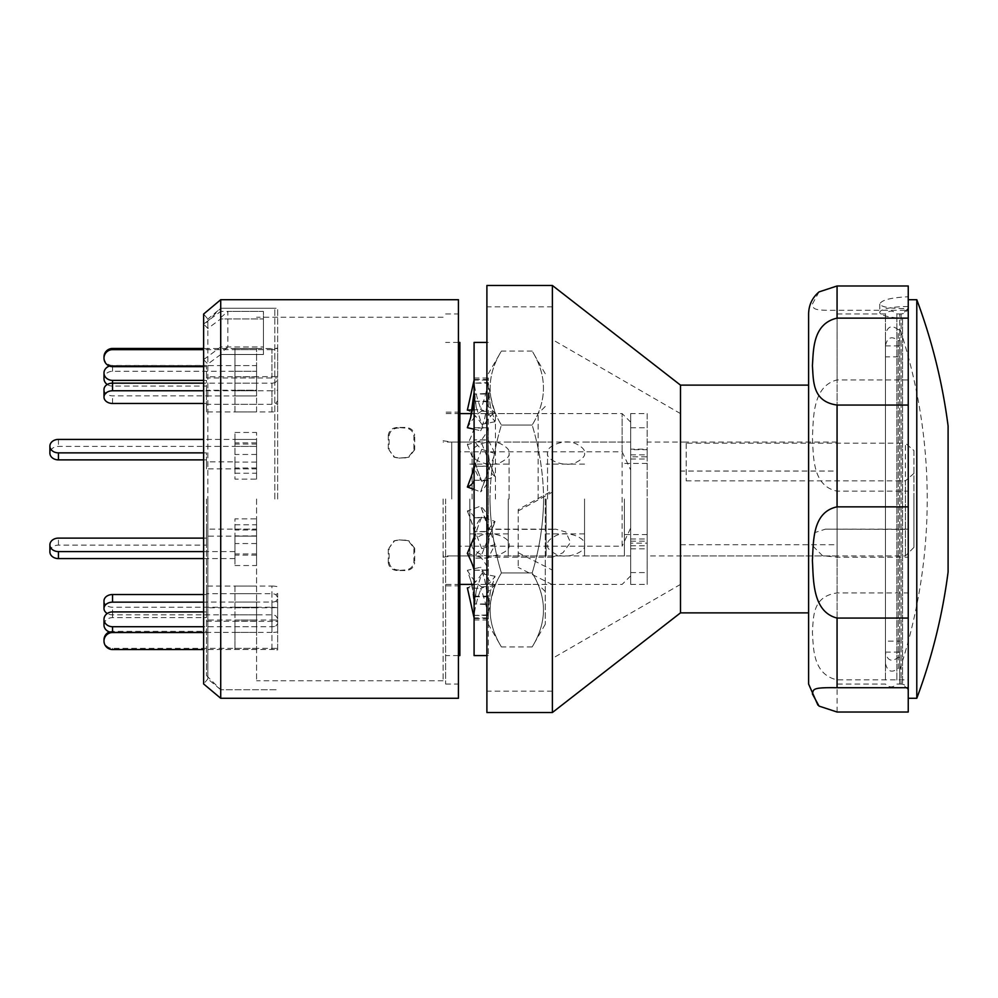 <?xml version="1.0" encoding="UTF-8"?>
<svg xmlns="http://www.w3.org/2000/svg" width="998" height="998" viewBox="0 0 998 998"><rect width="100%" height="100%" fill="white"/><g stroke="black" fill="none" stroke-linecap="round" stroke-linejoin="round"><path stroke-width="0.75" stroke-dasharray="4.99 3.74" d="M443.112 499L443.112 680.761L443.112 499M398.863 427.98C393.287 428.142 390.031 430.724 389.108 435.739L389.108 450.023L394.734 457.358L398.863 458.107L408.244 457.358L413.883 450.023L413.883 435.739C412.972 430.749 409.716 428.154 404.128 427.98L398.04 427.431L404.951 427.431C410.527 427.593 413.783 430.175 414.706 435.178L413.883 435.739M274.812 499L274.812 308.257L274.812 499M458.431 299.712L458.431 546.205L622.128 546.205L622.128 413.596L622.128 451.795L458.431 451.795L458.431 698.288M445.619 499L445.619 684.054L445.619 499M220.72 346.98L220.72 689.743L220.72 499L220.72 689.743L207.834 678.939L207.834 499L207.834 678.939L203.629 683.954L203.629 359.617L220.72 346.98L263.422 346.98L227.831 346.98L227.831 311.401L263.422 311.401L263.422 318.923L220.72 318.923L220.72 317.663L220.72 499L220.72 308.257L220.72 318.923L207.834 328.454L203.629 324.026L203.629 314.046L207.834 319.061L207.834 499L207.834 364.045L220.72 354.502L263.422 354.502L263.422 311.401L220.72 311.401L220.72 299.712M263.422 318.923L263.422 354.502L263.422 318.923L220.72 318.923L220.72 354.502L263.422 354.502L263.422 318.923M630.674 499L630.674 442.064L630.674 499M220.72 318.923L220.72 698.288M207.834 328.454L207.834 319.061L220.72 308.257L220.72 499L220.72 354.502M203.629 324.026L220.72 311.401M203.629 359.617L207.834 364.045M458.431 499L458.431 684.054L458.431 499M622.128 451.795L630.674 469.971L630.674 528.029L622.128 546.205M458.431 546.205L458.431 451.795M630.674 528.029L630.674 469.971M398.863 570.02C393.287 569.858 390.031 567.276 389.108 562.261L389.108 547.977L394.734 540.642L398.863 539.893L408.244 540.642L413.883 547.977L413.883 562.261C412.972 567.251 409.716 569.846 404.128 570.02L398.04 570.569L404.951 570.569C410.527 570.407 413.783 567.825 414.706 562.822L413.883 562.261M389.108 562.261L388.284 562.822C389.195 567.812 392.439 570.394 398.04 570.569M404.128 570.02L404.951 570.569M413.883 547.977L414.706 548.289L414.706 562.822M414.706 548.289L409.068 540.966L404.128 539.893M398.863 539.893L404.951 540.205M398.04 540.205L393.911 540.966L389.108 547.977M388.284 562.822L388.284 548.289M389.108 435.739L388.284 435.178C389.195 430.188 392.439 427.606 398.04 427.431M404.128 427.98L404.951 427.431M413.883 450.023L414.706 449.711L414.706 435.178M414.706 449.711L409.068 457.034L404.128 458.107M398.863 458.107L404.951 457.795M398.04 457.795L393.911 457.034L389.108 450.023M388.284 435.178L388.284 449.711M630.674 449.175L630.674 584.404L630.674 413.596L647.178 413.596L647.178 449.686L630.674 449.686L630.674 459.005L630.674 449.175L647.178 449.175L647.178 456.822L630.674 456.822M630.674 584.404L647.178 584.404L647.178 413.596M630.674 413.596L630.674 449.686M630.674 538.995L647.178 538.995L647.178 543.162L630.674 543.162M630.674 541.178L647.178 541.178L647.178 548.825L647.178 449.175M630.674 548.825L647.178 548.825M630.674 545.781L647.178 545.781L647.178 584.404M647.178 545.781L647.178 543.162M647.178 541.178L647.178 538.995M630.674 454.839L647.178 454.839L647.178 459.005L647.178 456.822M647.178 454.839L647.178 449.686M547.54 499L547.54 453.092L547.54 499M584.554 499L584.554 555.936L584.554 499M472.091 499L472.091 453.092L472.091 499M509.105 499L509.105 453.092L509.105 499M234.954 439.407L234.954 468.86L234.954 439.407L256.561 439.407L256.561 468.86L256.561 439.407L256.561 446.418L58.445 446.418A8.545 6.724 0 0 0 49.9 453.154M234.954 446.418L256.561 446.418L256.561 468.86L206.486 468.86L206.486 461.849L234.954 461.849M234.954 468.86L256.561 468.86L256.561 439.407L203.629 439.407M203.629 459.878L206.486 459.878L206.486 468.86M203.629 452.867L206.486 452.867L206.486 459.878M206.486 461.849L206.486 452.867M107.26 384.492A8.545 7.398 0 0 0 112.537 386.076L206.486 386.076L206.486 395.932L206.486 390.243L256.561 390.243L256.561 365.58L256.561 371.281L112.537 371.281A8.545 7.398 0 0 0 103.992 378.679M234.954 365.58L234.954 395.932L234.954 365.58L256.561 365.58L256.561 390.243L256.561 365.58L112.537 365.58A8.545 7.398 0 0 0 109.468 366.079M206.486 395.932L256.561 395.932L256.561 390.243L234.954 390.243M203.629 380.375L206.486 380.375L206.486 386.076M206.486 390.243L206.486 380.375M256.561 499L256.561 680.761L256.561 499M277.656 499L277.656 308.257L277.656 499M206.486 499L206.486 675.509L206.486 499M227.831 346.98L220.72 353.255M220.72 317.663L227.831 311.401M256.561 518.86L256.561 535.914L256.561 518.86L234.954 518.86L234.954 535.914L234.954 518.86M256.561 586.076L256.561 614.855L256.561 586.076L234.954 586.076L234.954 614.855L234.954 586.076M256.561 620.032L256.561 649.536L256.561 620.032L234.954 620.032L234.954 649.536L234.954 620.032M256.561 607.757L256.561 632.42L256.561 602.068L256.561 607.757L234.954 607.757L234.954 632.42L234.954 607.757M256.561 553.94L256.561 565.529L256.561 543.536L256.561 553.94L234.954 553.94L234.954 565.529L234.954 553.94M256.561 479.14L256.561 462.086L256.561 479.14L234.954 479.14L234.954 462.086L234.954 479.14M256.561 411.925L256.561 383.145L256.561 411.925L234.954 411.925L234.954 383.145L234.954 411.925M256.561 377.968L256.561 348.464L256.561 377.968L234.954 377.968L234.954 348.464L234.954 377.968M234.954 371.281L256.561 371.281L256.561 395.932L234.954 395.932M256.561 444.06L256.561 432.471L256.561 454.464L256.561 444.06L234.954 444.06L234.954 432.471L234.954 444.06M234.954 529.14L256.561 529.14L256.561 558.593L256.561 529.14L206.486 529.14L206.486 536.151L256.561 536.151L234.954 536.151L234.954 558.593L234.954 536.151M234.954 551.582L203.629 551.582M234.954 558.593L203.629 558.593M256.561 442.875L234.954 442.875M256.561 454.464L234.954 454.464M234.954 432.471L256.561 432.471M256.561 348.464L234.954 348.464M256.561 376.782L234.954 376.782M234.954 349.649L256.561 349.649M256.561 383.145L234.954 383.145M256.561 404.302L234.954 404.302M234.954 390.767L256.561 390.767M256.561 462.086L234.954 462.086M256.561 468L234.954 468M234.954 473.227L256.561 473.227M256.561 555.125L234.954 555.125M256.561 543.536L234.954 543.536M234.954 565.529L256.561 565.529M256.561 626.719L234.954 626.719M256.561 602.068L234.954 602.068M234.954 632.42L256.561 632.42M256.561 649.536L234.954 649.536M256.561 621.218L234.954 621.218M234.954 648.351L256.561 648.351M256.561 614.855L234.954 614.855M256.561 593.698L234.954 593.698M234.954 607.233L256.561 607.233M256.561 535.914L234.954 535.914M256.561 530L234.954 530M234.954 524.773L256.561 524.773M256.561 529.14L256.561 558.593L256.561 529.14M203.629 538.122L206.486 538.122L206.486 529.14M49.9 551.857A8.545 6.724 180 0 1 58.445 545.133L206.486 545.133L206.486 538.122M206.486 536.151L206.486 545.133M203.629 602.156L206.486 602.156L206.486 593.698L271.955 593.698A5.689 3.805 180 0 1 275.822 594.708L277.656 597.34L277.656 618.535L275.822 615.866A5.689 3.805 0 0 0 271.955 614.855L112.537 614.855A8.545 6.35 0 0 1 107.26 613.508M206.486 593.698L206.486 586.076L271.955 586.076L271.955 607.233L112.537 607.233A8.545 6.35 0 0 1 103.992 600.883M275.822 594.708L277.656 593.386L277.656 614.543L275.822 615.866M271.955 586.076A17.078 11.427 180 0 1 277.656 586.724M277.656 593.386L277.656 597.34M277.656 618.535L277.656 614.543M271.955 607.233A17.078 11.427 180 0 1 277.656 607.882M203.629 594.534L206.486 594.534L206.486 602.156M206.486 586.076L206.486 594.534M203.629 632.545L206.486 632.545L206.486 620.032L271.955 620.032L271.955 648.351L112.537 648.351A8.545 8.495 -0 0 1 103.992 639.855M206.486 621.218L275.822 621.38L277.656 621.18L277.656 620.132L277.656 649.486L203.629 649.536M271.955 620.032A17.078 1.784 180 0 1 277.656 620.132M275.822 621.38L277.656 621.604L277.656 649.96L275.822 649.698M271.955 648.351A17.078 1.784 180 0 1 277.656 648.45M109.468 631.921A8.545 8.495 -0 0 1 112.537 631.36L206.486 631.36L206.486 632.545M206.486 620.032L206.486 631.36M203.629 611.924L206.486 611.924L206.486 602.068L271.955 602.068A5.689 2.844 180 0 0 275.822 601.307L277.656 602.293L277.656 631.921L277.656 626.956L275.822 625.958A5.689 2.844 0 0 1 271.955 626.719L203.629 626.719M206.486 602.068L206.486 607.757L271.955 607.757A17.078 8.545 180 0 0 277.656 607.271M275.822 601.307L277.656 599.037L277.656 623.725L275.822 625.958M277.656 602.293L277.656 599.037M277.656 623.725L277.656 626.956M271.955 607.757L271.955 632.42A17.078 8.545 180 0 0 277.656 631.921M271.955 632.42L203.629 632.42M103.992 625.022A8.545 7.398 180 0 1 112.537 617.625L206.486 617.625L206.486 611.924M206.486 607.757L206.486 617.625M103.992 389.494A8.545 6.35 180 0 0 112.537 395.844L206.486 395.844L206.486 404.302L271.955 404.302A5.689 3.805 0 0 0 275.822 403.292L277.656 404.614L277.656 383.457L275.822 382.134A5.689 3.805 180 0 1 271.955 383.145L203.629 383.145M206.486 404.302L206.486 411.925L271.955 411.925A17.078 11.427 0 0 0 277.656 411.276M275.822 403.292L277.656 400.66L277.656 379.465L275.822 382.134M277.656 404.614L277.656 400.66M277.656 379.465L277.656 383.457M271.955 411.925L271.955 390.767A17.078 11.427 0 0 0 277.656 390.118M271.955 390.767L203.629 390.767M203.629 403.466L206.486 403.466L206.486 395.844M206.486 411.925L206.486 403.466M103.992 356.96A8.545 8.495 180 0 0 112.537 365.455L206.486 365.455L206.486 376.782L275.822 376.62L277.656 376.82L277.656 377.868L277.656 348.514L203.629 348.464M206.486 376.782L206.486 377.968L271.955 377.968A17.078 1.784 0 0 0 277.656 377.868M275.822 376.62L277.656 376.396L277.656 348.04L275.822 348.302M271.955 377.968L271.955 349.649A17.078 1.784 0 0 0 277.656 349.55M271.955 349.649L203.629 349.649M203.629 366.64L206.486 366.64L206.486 365.455M206.486 377.968L206.486 366.64M274.812 689.743L220.72 689.743L220.72 308.257L274.812 308.257M913.931 499L913.931 547.403L913.931 473.401L905.398 480.849L905.398 555.936L905.398 443.187L913.931 450.597L913.931 499M647.178 499L647.178 555.936L647.178 499M624.411 499L624.411 555.936L624.411 499M546.118 499L546.118 555.936L546.118 499M508.256 499L508.256 555.936L508.256 499M469.821 499L469.821 555.936L469.821 499M686.187 443.187L686.187 480.849L686.187 442.064L686.187 443.187L905.398 443.187M686.187 480.849L905.398 480.849M913.931 450.634L913.931 473.401M459.853 655.586L459.853 342.414M459.853 499L459.853 585.826L459.853 499M474.087 655.586L474.087 342.414M488.321 430.562L488.321 655.586L488.321 430.562M467.363 553.379L480.649 557.171L494.983 521.63C489.382 537.735 488.845 533.855 488.321 551.195L488.321 378.005L488.321 551.195M488.321 618.535L474.087 618.535L474.087 615.454L488.321 615.454M474.087 618.535L474.087 617.899L488.321 617.899C486.999 608.119 484.442 598.276 480.649 588.396C485.477 587.261 490.28 583.219 495.045 576.27L490.367 591.402L488.321 603.94L474.087 603.94L488.321 604.563M488.321 570.257L474.087 570.257L474.087 604.563M474.087 570.257L488.321 569.97C486.999 565.878 484.442 561.612 480.649 557.171M473.701 538.196L481.76 516.702C477.967 521.467 475.41 526.42 474.087 531.56L474.087 550.322L475.036 537.149C475.946 532.92 477.032 528.89 481.547 517.426L481.76 516.702L495.045 521.467C491.777 523.938 489.531 527.306 488.321 531.56L474.087 531.56L488.321 531.847M488.321 480.238L474.087 480.238L474.087 531.847M474.087 480.238L488.321 480.462C486.999 484.454 484.442 488.272 480.649 491.877L495.045 453.491L488.321 440.106L474.087 439.881L488.321 439.881M488.321 460.739L487.199 472.778L480.649 491.877L474.087 489.444M488.321 401.208L474.087 401.208L474.087 439.881M474.087 401.208L488.321 401.807L484.591 418.898L480.649 430.749C485.477 421.867 490.28 415.679 495.045 412.186C491.777 402.094 489.531 392.414 488.321 383.145L474.087 383.145L488.321 382.546M488.321 379.465L474.087 379.465L474.087 378.005L474.087 382.546M474.087 379.465L474.087 380.101L488.321 380.101C486.999 389.881 484.442 399.724 480.649 409.604C485.477 410.739 490.28 414.781 495.045 421.73L490.367 406.598L488.321 394.06L474.087 394.06L488.321 393.437M488.321 427.743L474.087 427.743L474.087 393.437M474.087 427.743L474.087 428.03C472.877 432.695 470.632 438.222 467.363 444.621L480.649 440.829L494.983 476.37C489.382 460.265 488.845 464.145 488.321 446.805M488.321 517.762L474.087 517.762L474.087 466.153L488.321 466.44C489.531 470.694 491.777 474.062 495.045 476.533L481.76 481.298C477.967 476.533 475.41 471.58 474.087 466.44L474.087 428.03L488.321 428.03C486.999 432.122 484.442 436.388 480.649 440.829M474.087 466.153L488.321 466.153M474.087 517.762L474.087 517.538C472.877 514.419 470.632 512.236 467.363 510.976L480.649 506.123L495.045 544.509L488.321 557.894L474.087 558.119L488.321 558.119M495.045 544.509L481.76 548.638C477.967 551.919 475.41 555 474.087 557.894L474.087 517.538L488.321 517.538C486.999 513.546 484.442 509.729 480.649 506.123L487.199 525.222L488.321 537.261M488.321 596.792L474.087 596.792L474.087 558.119M474.087 596.792L470.644 580.362L467.363 570.307L480.649 567.251C485.477 576.133 490.28 582.321 495.045 585.814C491.777 595.906 489.531 605.586 488.321 614.855L474.087 615.454M495.045 585.814L481.76 586.911C477.967 596.293 475.41 605.611 474.087 614.855L474.087 596.193L488.321 596.193L484.591 579.102L480.649 567.251M495.045 576.27L481.76 573.688L476.196 590.903L474.087 603.94L474.087 617.899M495.045 421.73L481.76 424.312L476.196 407.097L474.087 394.06L474.087 380.101M495.045 412.186L481.76 411.089C477.967 401.707 475.41 392.389 474.087 383.145L474.087 401.807M495.045 453.491L481.76 449.362C477.967 446.081 475.41 443 474.087 440.106L474.087 480.462M474.087 550.322L474.087 569.97M481.76 573.688C476.932 581.26 472.141 585.988 467.363 587.872L480.649 588.396M481.76 449.362L470.569 478.391M474.087 429.19L480.649 430.749M481.76 411.089C476.932 413.846 472.141 419.372 467.363 427.693M472.877 409.879L480.649 409.604M481.76 424.312C476.932 416.74 472.141 412.012 467.363 410.128M467.363 444.621L481.547 480.574C477.032 469.11 475.946 465.08 475.036 460.851L474.087 447.678M481.76 548.638L467.363 510.976M481.76 586.911C476.932 584.154 472.141 578.628 467.363 570.307M495.445 499L495.445 413.596L495.445 499M538.147 499L538.147 413.596L538.147 499M545.257 499L545.257 624.261L545.257 499M488.321 499L488.321 624.261L488.321 499M543.623 499C543.311 524.212 539.494 548.863 532.171 572.964C547.203 597.553 547.203 622.216 532.171 646.929C547.203 622.34 547.203 597.69 532.171 572.964C539.481 548.813 543.299 524.162 543.623 499C543.311 473.788 539.494 449.137 532.171 425.036C547.203 400.447 547.203 375.784 532.171 351.071C547.203 375.66 547.203 400.31 532.171 425.036C539.481 449.187 543.299 473.838 543.623 499M489.968 499C490.28 524.212 494.085 548.863 501.408 572.964C486.388 597.553 486.388 622.216 501.408 646.929C486.388 622.34 486.388 597.69 501.408 572.964C494.097 548.813 490.292 524.162 489.968 499C490.28 473.788 494.085 449.137 501.408 425.036C486.388 400.447 486.388 375.784 501.408 351.071C486.388 375.66 486.388 400.31 501.408 425.036C494.097 449.187 490.292 473.838 489.968 499M501.408 425.036L532.171 425.036L501.408 425.036M545.257 373.739L532.171 351.071L501.408 351.071L488.321 373.739M532.171 572.964L501.408 572.964L532.171 572.964M545.257 624.261L532.171 646.929L501.408 646.929L488.321 624.261M819.021 291.915L812.409 304.066C813.52 308.968 812.297 310.615 837.072 310.291L908.242 310.291L908.242 557.208L837.072 557.208L822.489 555.699L813.22 546.368L814.393 532.732L825.408 529.152L908.242 529.377M908.242 285.977L908.242 296.755C890.94 297.579 881.446 300.011 879.774 304.066C881.446 307.197 890.94 308.706 908.242 308.594L908.242 310.291M908.242 296.755L908.242 308.594M902.554 318L902.554 684.054L902.554 318M808.605 313.946L808.605 684.054M908.242 379.926L837.072 379.926C812.31 386.201 813.52 418.199 812.409 437.436C813.52 456.972 812.31 485.926 837.072 491.153L908.242 491.153M908.242 557.208L908.242 592.949L837.072 592.949C812.31 596.392 813.52 616.714 812.409 632.358C813.52 647.016 812.31 674.311 837.072 679.863L908.242 679.863L908.242 712.023M808.605 387.611L808.605 612.872L808.605 387.611M680.486 385.128L680.486 612.872M552.381 285.478L552.381 529.377L555.599 529.152L565.791 531.934L570.482 542.425L562.934 552.767L552.381 557.208L552.381 712.522M518.212 510.964L552.381 492.114L552.381 658.43L552.381 339.57L552.381 492.114L552.381 490.692L518.212 509.541L518.212 567.413L518.212 509.541M680.486 582.545L680.486 413.596L680.486 582.545M680.486 471.044L680.486 555.936L680.486 442.064L680.486 471.044L837.072 471.044L837.072 555.936L837.072 471.044M837.072 680L837.072 313.946L837.072 680M885.463 680L885.463 313.946L885.463 680M896.853 680L896.853 313.946L896.853 680M552.381 557.208L486.899 557.208L486.899 712.522M486.899 285.478L486.899 529.377L552.381 529.377M486.899 686.973L486.899 306.835L486.899 686.973M518.212 552.73L552.381 570.083L552.381 691.165L552.381 490.692M552.381 584.678L518.212 567.413M486.899 529.377L486.899 557.208M908.242 592.949L908.242 679.863M680.486 544.721L837.072 544.721M908.242 306.511A28.468 5.913 180 0 0 879.774 312.424A28.468 5.913 180 0 0 908.242 318.35M908.242 690.766L908.242 306.835L908.242 690.766M898.275 657.345L899.697 657.345L899.697 328.18L899.697 669.82L899.697 641.153L885.463 641.153L885.463 334.517L885.463 652.53C887.496 660.763 891.763 662.36 898.275 657.345L898.275 329.702C891.788 324.674 887.509 326.284 885.463 334.517M898.275 340.655L898.275 668.298C891.775 673.313 887.496 671.704 885.463 663.483L885.463 345.47C887.471 337.249 891.75 335.64 898.275 340.655L899.697 340.655L899.697 313.946L899.697 329.702L898.275 329.702M899.697 657.345L899.697 684.054L899.697 668.298L898.275 668.298M916.788 299.712L916.788 698.288M908.242 697.876L908.242 299.712L908.242 697.876M948.1 503.678L948.1 571.991M885.463 345.47L885.463 663.483M899.697 340.655L899.697 356.847L885.463 356.847M885.463 652.106L899.697 652.106L899.697 668.298M948.1 426.009L948.1 494.322M885.463 652.53L885.463 641.153M885.463 345.894L899.697 345.894L899.697 329.702M451.72 499L451.72 442.064L451.72 499M630.674 427.755L647.178 427.755M630.674 572.578L647.178 572.578M58.445 439.407L58.445 446.418M112.537 371.281L112.537 365.58M112.537 383.145L112.537 386.076M58.445 545.133L58.445 538.122M112.537 614.855L112.537 607.233M271.955 614.855L271.955 593.698M112.537 649.536L112.537 648.351M112.537 631.36L112.537 632.42M271.955 649.536L271.955 621.218M112.537 617.625L112.537 611.924M271.955 626.719L271.955 602.068M112.537 403.466L112.537 395.844M271.955 383.145L271.955 404.302M112.537 366.64L112.537 365.455M271.955 348.464L271.955 376.782M837.072 379.926L837.072 310.291M837.072 529.377L837.072 491.153M837.072 592.949L837.072 557.208M837.072 712.023L837.072 679.863M901.132 314.333L901.132 684.054L901.132 314.333M443.112 440.729L451.72 442.064L630.674 442.064M443.112 317.239L274.812 317.239M445.619 313.946L458.431 313.946M630.674 575.871L622.128 584.404L472.99 584.404M459.853 584.404L445.619 584.404M445.619 684.054L458.431 684.054M630.674 422.129L622.128 413.596L471.992 413.596M459.853 413.596L445.619 413.596M443.112 557.271L451.72 555.936L630.674 555.936M443.112 680.761L274.812 680.761M409.068 540.966L408.244 540.654M393.911 540.966L394.734 540.654M409.068 457.034L408.244 457.346M393.911 457.034L394.734 457.346M630.674 459.005L647.178 459.005M584.554 453.092C585.252 455.949 582.508 459.005 576.345 462.261C564.806 468.237 545.469 459.729 547.54 453.092C545.482 446.443 564.831 437.947 576.357 443.935C582.52 447.191 585.252 450.248 584.554 453.092M547.54 544.908C546.842 547.765 549.574 550.821 555.749 554.077C567.276 560.053 586.624 551.545 584.554 544.908C586.612 538.246 567.263 529.763 555.736 535.751C549.574 539.007 546.842 542.051 547.54 544.908M509.105 453.092C509.803 455.949 507.071 459.005 500.896 462.261C489.369 468.237 470.021 459.729 472.091 453.092C470.033 446.443 489.382 437.947 500.921 443.935C507.071 447.191 509.803 450.248 509.105 453.092M472.091 544.908C471.405 547.765 474.137 550.821 480.3 554.077C491.839 560.053 511.176 551.545 509.105 544.908C511.163 538.246 491.814 529.763 480.288 535.751C474.125 539.007 471.393 542.051 472.091 544.908M277.656 317.239L256.561 317.239M206.486 675.509L220.72 689.743L277.656 689.743L220.72 689.743M206.486 322.491L220.72 308.257L277.656 308.257L220.72 308.257M277.656 680.761L256.561 680.761M913.931 547.403L905.398 555.936L647.178 555.936M647.178 534.591L624.411 534.591M624.411 555.936L584.554 555.936M584.554 533.88L546.118 533.88M546.118 555.936L508.256 555.936M508.256 533.88L469.821 533.88M469.821 555.936L443.112 555.936M469.821 442.064L443.112 442.064M508.256 464.12L469.821 464.12M546.118 442.064L508.256 442.064M584.554 464.12L546.118 464.12M624.411 442.064L584.554 442.064M647.178 463.409L624.411 463.409M686.187 442.064L647.178 442.064M913.931 450.597L913.02 449.686M459.853 412.174L445.619 412.174M458.431 655.586L445.619 655.586M458.431 342.414L445.619 342.414M459.853 585.826L445.619 585.826M486.899 655.586L488.321 655.586M486.899 342.414L488.321 342.414M474.087 619.995L488.321 619.995M490.367 591.402L488.321 611.075M484.591 418.898L488.272 398.701L488.321 392.688M474.087 378.005L488.321 378.005M490.367 406.598L488.321 386.925M484.591 579.102L488.272 599.299L488.321 605.312M476.196 590.903L474.087 610.764M476.196 407.097L474.087 387.236M470.582 519.609C474.374 529.963 473.875 530.487 474.087 538.184M470.644 580.362L471.992 584.404M472.179 585.102L474.087 605.736M545.257 406.473L538.147 413.596L495.445 413.596L488.321 406.473M545.257 591.527L538.147 584.404L495.445 584.404L488.321 591.527M837.072 313.946L885.463 313.946C889.193 310.191 892.998 310.191 896.853 313.946L902.554 313.946L908.242 308.257M819.034 706.073L817.936 705.137M680.486 413.596L552.381 339.57M837.072 442.064L680.486 442.064M552.381 306.835L486.899 306.835M552.381 691.165L486.899 691.165M486.899 529.165L555.599 529.165M908.242 689.743L902.554 684.054L896.853 684.054C892.998 687.809 889.193 687.809 885.463 684.054L837.072 684.054M837.072 555.936L680.486 555.936M680.486 584.404L552.381 658.43M879.774 304.066L879.774 312.424M825.408 529.165L908.242 529.165M899.697 684.054L901.132 684.054C905.411 684.428 907.781 686.799 908.242 691.165M899.697 669.82A543.81 543.81 0 0 0 899.697 328.18M908.242 306.835C907.781 311.201 905.411 313.572 901.132 313.946L899.697 313.946"/><path stroke-width="1.5" d="M458.431 698.288L458.431 299.712L220.72 299.712L220.72 698.288L458.431 698.288M220.72 299.712L203.629 314.046L203.629 683.954L220.72 698.288M58.445 452.867L58.445 459.878A8.545 6.724 0 0 1 49.9 453.154L49.9 446.143A8.545 6.724 0 0 0 58.445 452.867L203.629 452.867M203.629 439.407L58.445 439.407A8.545 6.724 0 0 0 49.9 446.143M58.445 459.878L203.629 459.878M107.26 384.492A8.545 7.398 0 0 1 103.992 378.679L103.992 372.978A8.545 7.398 0 0 0 112.537 380.375L203.629 380.375M109.468 366.079A8.545 7.398 0 0 0 103.992 372.978M58.445 551.582A8.545 6.724 180 0 1 49.9 544.846L49.9 551.857A8.545 6.724 180 0 0 58.445 558.593L58.445 551.582L203.629 551.582M203.629 558.593L58.445 558.593M49.9 544.846A8.545 6.724 180 0 1 58.445 538.122L203.629 538.122M107.26 613.508A8.545 6.35 0 0 1 103.992 608.506L103.992 600.883A8.545 6.35 0 0 1 112.537 594.534L203.629 594.534M103.992 608.506A8.545 6.35 0 0 1 112.537 602.156L203.629 602.156M203.629 649.536L112.537 649.536A8.545 8.495 -0 0 1 103.992 641.04L103.992 639.855A8.545 8.495 -0 0 1 109.468 631.921M103.992 641.04A8.545 8.495 -0 0 1 112.537 632.545L203.629 632.545M203.629 626.719L112.537 626.719A8.545 7.398 180 0 1 103.992 619.321L103.992 625.022A8.545 7.398 180 0 0 112.537 632.42L112.537 632.545M203.629 632.42L112.537 632.42L112.537 626.719M103.992 619.321A8.545 7.398 180 0 1 112.537 611.924L203.629 611.924M203.629 383.145L112.537 383.145A8.545 6.35 180 0 0 103.992 389.494L103.992 397.117A8.545 6.35 180 0 0 112.537 403.466L203.629 403.466M203.629 390.767L112.537 390.767A8.545 6.35 180 0 0 103.992 397.117M203.629 348.464L112.537 348.464A8.545 8.495 180 0 0 103.992 356.96L103.992 358.145A8.545 8.495 180 0 0 112.537 366.64L203.629 366.64M203.629 349.649L112.537 349.649A8.545 8.495 180 0 0 103.992 358.145M458.431 342.414L459.853 342.414L459.853 655.586L458.431 655.586M486.899 342.414L474.087 342.414L474.087 655.586L486.899 655.586M474.087 537.149L467.363 553.379C470.632 559.778 472.877 565.305 474.087 569.97M474.087 617.899L467.363 587.872M474.087 480.462C472.877 483.581 470.632 485.764 467.363 487.024L474.087 489.444M474.087 459.816C473.875 467.513 474.374 468.037 470.582 478.391L467.363 487.024M474.087 401.807L470.644 417.638L467.363 427.693L474.087 429.19M474.087 380.101L467.363 410.128L472.877 409.879M908.242 687.709L908.242 712.023L837.072 712.023L819.021 706.085L812.409 693.934C813.52 689.032 812.297 687.385 837.072 687.709L908.242 687.709L908.242 285.977L837.072 285.977L819.021 291.915C812.26 297.703 808.779 305.051 808.605 313.946L808.605 684.054L817.936 705.137M808.605 612.872L680.486 612.872L680.486 385.128L552.381 285.478L486.899 285.478L486.899 712.522L552.381 712.522L552.381 285.478M908.242 405.051L837.072 405.051C812.31 401.608 813.52 381.286 812.409 365.642C813.52 350.984 812.31 323.689 837.072 318.137L908.242 318.137M837.072 405.051L837.072 506.847C812.31 512.074 813.52 541.028 812.409 560.564C813.52 579.801 812.31 611.799 837.072 618.074L908.242 618.074M837.072 506.847L908.242 506.847M916.788 299.712A569.384 569.384 0 0 1 948.1 426.009L948.1 571.991A569.384 569.384 0 0 1 916.788 698.288L916.788 299.712L908.242 299.712M948.1 494.322L948.1 503.678M112.537 380.375L112.537 390.767M112.537 594.534L112.537 602.156M112.537 348.464L112.537 349.649M837.072 285.977L837.072 318.137M837.072 618.074L837.072 687.709M472.99 584.404L459.853 584.404M471.992 413.596L459.853 413.596M470.644 417.638L474.087 392.264M471.992 584.404L472.179 585.102M680.486 612.872L552.381 712.522M808.605 385.128L680.486 385.128M916.788 698.288L908.242 698.288"/></g></svg>
